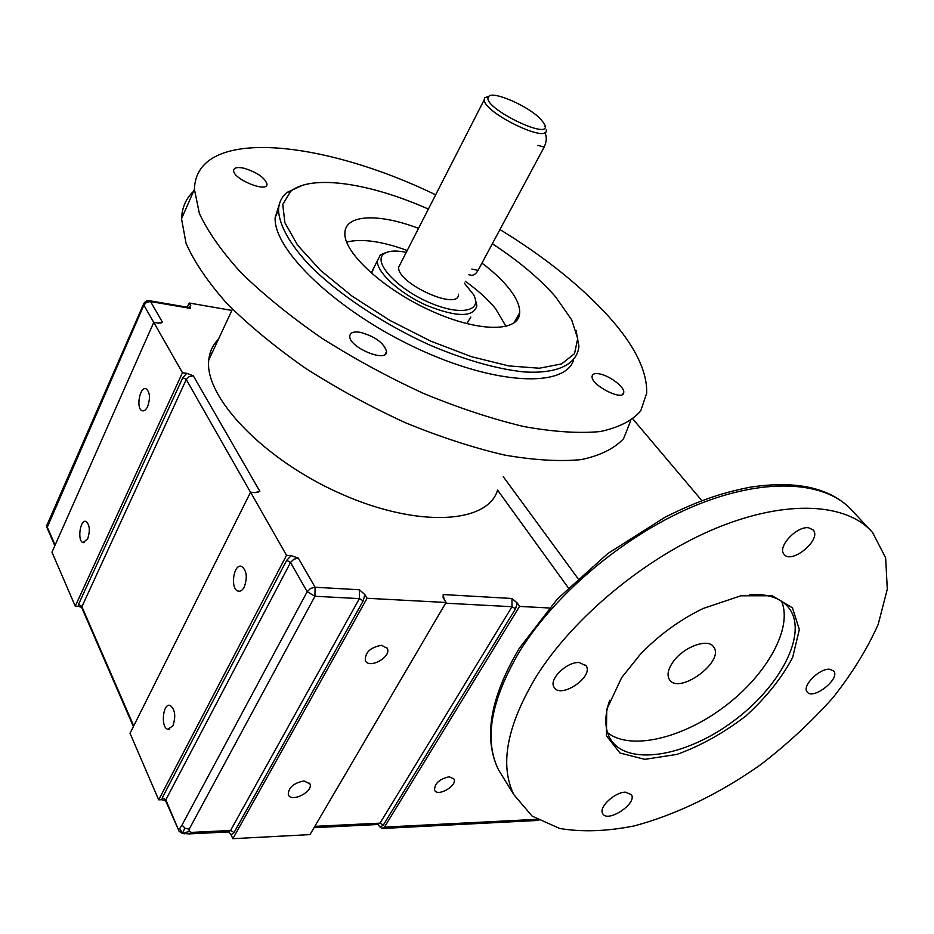 <?xml version="1.0" encoding="UTF-8"?>
<svg xmlns="http://www.w3.org/2000/svg" width="934" height="934" viewBox="0 0 934 934"><rect width="100%" height="100%" fill="white"/><g stroke="black" fill="none" stroke-linecap="round" stroke-linejoin="round"><path stroke-width="1.4" d="M179.13 831.307L182.153 833.35L189.532 833.934L191.645 832.392L189.123 831.564L189.147 829.252L314.956 596.266L315.085 587.241L310.555 588.432L307.181 591.712L314.956 596.266L359.38 598.612L230.546 830.489L228.165 831.961L190.209 833.84M182.013 825.049L179.643 828.621L182.504 833.186L179.083 831.248L165.82 799.808L290.521 562.49L293.836 559.244L298.308 558.112L291.221 555.648L286.703 560.26L290.521 562.49L307.181 591.712L182.013 825.049L184.909 828.119L189.147 829.252M179.643 828.621L178.336 828.598M189.123 831.564L182.504 833.186L184.909 828.119M286.703 560.26L162.318 797.741L161.956 799.714L165.61 800.753M161.956 799.714L158.687 799.831L286.528 555.321L291.221 555.648M182.866 377.546L186.263 379.531L189.182 376.565L193.268 375.748L186.823 373.331L182.866 377.546L78.526 604.345L78.281 606.306L75.245 606.178L182.457 372.701L153.771 322.37L158.044 323.071L162.563 322.428L158.64 323.141M153.771 322.37L51.977 552.181L75.245 606.178M228.76 831.996L231.083 834.821L234.049 832.544L230.546 830.489L191.645 832.392M364.832 594.573L359.473 589.774L359.38 598.612L363.198 600.842L364.832 594.573L367.062 598.274L232.858 838.685L231.083 834.821M444.222 599.663L443.206 594.549L443.09 597.386L446.043 602.488L367.062 598.274M232.858 838.685L309.971 834.611L446.043 602.488M377.896 824.57L380.255 827.209L383.314 825.072L380.033 823.146L377.534 824.524L314.034 827.687M383.314 825.072L515.556 608.781L517.191 602.955L511.972 598.484L512.007 606.715L380.033 823.146L314.816 826.345M517.191 602.955L519.561 606.411L384.423 827.104L381.924 828.493L380.255 827.209M78.281 606.306L81.608 607.357L186.263 379.531L250.522 492.3M182.457 372.701L186.823 373.331M286.528 555.321L250.569 492.206L255.145 492.65L259.839 491.319L254.994 492.638M250.569 492.206L130.024 733.307L158.687 799.831M189.007 307.508L190.361 308.395L190.711 305.546L188.785 307.461M187.279 307.204L189.17 303.013L190.711 305.546M549.239 607.999L519.561 606.411M449.172 776.773L453.959 778.956C457.753 785.646 437.392 797.391 434.567 790.117C434.567 783.439 439.435 778.991 449.172 776.773M189.17 303.013L231.865 310.415M568.257 587.766L497.577 490.117C487.91 523.355 418.946 528.329 341.552 494.086C264.065 460.193 204.009 397.02 208.784 359.975C209.601 351.756 212.812 344.868 218.416 339.299M536.606 675.971C573.955 616.697 646.608 556.722 716.88 527.885C787.234 499.025 847.325 503.157 872.625 532.578L885.654 557.867L887.3 589.144L878.229 624.274C867.312 648.896 852.147 673.472 832.708 697.978C811.319 721.924 787.362 744.118 760.825 764.561C719.88 793.456 675.901 814.892 633.988 825.971C606.68 831.377 581.905 832.206 559.688 828.47L532.123 816.118L513.852 794.659C499.34 764.818 506.928 725.251 536.606 675.971M387.213 252.157L380.43 254.772L377.359 260.784C376.589 272.261 399.542 293.334 426.511 305.348C456.644 317.338 473.445 317.502 476.889 305.815L475.208 298.787M464.35 283.142L473.433 294.502C483.252 311.664 459.621 316.311 427.784 301.857C395.899 287.719 372.689 261.695 383.932 253.873C388.311 250.732 395.747 250.23 406.267 252.343M374.581 266.295L371.545 273.358M466.767 323.666L470.818 317.035M400.523 263.586L398.701 267.147C396.495 283.387 459.47 311.711 458.442 294.21M488.937 96.307L484.769 97.766L484.221 99.786C483.905 112.944 549.344 144.431 546.227 129.779M540.716 119.202L544.113 123.521C555.987 143.708 479.784 106.966 488.622 96.634C492.37 90.259 528.597 106.067 540.716 119.202M302.768 185.224L287.123 192.369C281.624 196.829 278.764 202.783 278.53 210.22C279.208 225.106 289.82 244.311 309.819 265.583C338.528 294.268 383.08 323.911 429.523 344.95C464.957 359.987 496.409 368.965 523.881 371.907C557.913 374.079 577.13 364.132 578.928 346.386L576.033 330.309M492.335 243.739C518.545 260.901 539.607 278.565 555.52 296.743L571.62 319.732L577.714 338.493L574.538 353.636L561.661 363.898L539.35 368.229L508.668 365.894L471.588 356.73L430.878 341.19L389.863 320.409L352.013 296.09L320.455 270.311L297.607 245.21L284.905 222.747L282.745 204.453L290.649 191.377C311.629 173.993 370.191 183.134 428.367 209.088M279.348 204.219L275.168 217.447C272.997 249.787 336.602 310.835 416.19 348.008C495.709 385.473 564.907 387.902 573.651 359.999M418.514 228.375C378.924 213.162 344.985 214.201 344.879 233.185C343.63 252.869 384.213 289.995 431.998 311.256C479.784 332.773 519.456 332.13 519.713 312.61C519.899 305.301 515.86 296.685 507.606 286.761C500.998 278.892 492.452 271.012 481.956 263.108M749.465 594.584C768.028 593.627 781.209 598.134 789.032 608.127C808.482 633.649 779.948 687.494 732.186 722.04C684.739 757.042 626.516 766.581 610.229 738.747C604.543 728.8 604.356 715.969 609.692 700.255M621.647 677.629L606.738 709.385L606.411 735.723L619.989 753.026L644.81 759.342L676.998 754.392C700.722 745.787 723.675 732.992 745.857 715.981C766.289 697.336 781.898 677.827 792.662 657.431L799.341 629.528L792.429 607.789L772.149 595.752L740.907 595.787L703.197 608.466C679.602 619.919 658.61 635.26 640.21 654.477L621.647 677.629M781.536 601.216C793.059 628.255 766.592 675.037 724.539 706.583C682.649 738.35 630.497 750.948 607.544 732.676M829.509 669.234L833.747 671.032C840.623 678.831 812.627 700.687 807.093 691.849C801.781 686.07 819.27 668.347 829.509 669.234M808.669 527.792L813.187 529.975C822.083 539.443 791.367 564.93 784 554.236C777.006 547.032 796.76 525.749 808.669 527.792M625.43 792.16L631.431 794.624C637.478 803.567 607.275 823.449 602.663 813.526C598.414 807.396 614.677 792.09 625.43 792.16M579.267 662.533L586.167 665.849C593.861 677.092 560.038 699.508 554.014 687.144C548.608 679.368 566.821 661.576 579.267 662.533M303.924 780.964L309.936 783.883C313.602 791.775 290.883 803.053 288.291 794.589C288.454 787.572 293.661 783.031 303.924 780.964M381.574 645.312L387.248 648.336C391.941 656.824 368.883 669.631 365.311 660.501C365.031 652.352 370.448 647.297 381.574 645.312M87.644 538.93L83.033 542.596C77.032 541.078 80.161 518.919 86.021 521.441C89.746 524.733 90.294 530.559 87.644 538.93M172.872 725.893L167.828 729.279C160.415 727.586 162.89 702.601 170.186 705.427C175.148 709.501 176.036 716.331 172.872 725.893M244.241 587.054C242.42 590.381 240.365 591.724 238.053 591.094C229.892 588.899 233.64 563.074 241.637 566.424C246.751 570.522 247.627 577.399 244.241 587.054M147.677 406.418C146.008 409.863 144.175 411.299 142.166 410.726C135.675 408.847 139.831 385.905 146.148 388.824C149.954 392.105 150.467 397.977 147.677 406.418M211.574 353.986L210.337 352.328M468.833 274.736L470.292 275.04C473.153 275.892 475.745 274.351 478.056 270.393L544.137 147.093C546.764 141.524 546.974 136.668 544.744 132.535M244.031 168.237C257.154 172.37 264.812 177.658 267.007 184.115C267.731 193.315 232.671 179.013 233.652 170.432C234.06 167.583 237.528 166.859 244.031 168.237M360.15 332.294C375.129 336.474 383.932 342.895 386.571 351.558C387.155 363.408 348.475 347.179 349.783 336.042C350.227 332.574 353.682 331.325 360.15 332.294M599.068 373.822C609.05 375.258 624.624 386.909 623.76 392.338C623.982 402.005 590.673 385.228 592.074 376.355C592.389 373.985 594.724 373.133 599.068 373.822M193.513 191.377C185.971 198.463 181.978 207.593 181.535 218.778L186.029 243.225C194.12 261.742 207.663 281.729 226.658 303.211C248.631 325.102 274.748 346.677 305.021 367.938C337.022 388.427 370.459 406.675 405.321 422.693C440.054 436.949 473.118 447.736 504.477 455.045C534.061 460.182 559.664 461.7 581.322 459.598C600.258 455.547 614.35 448.577 623.562 438.688L630.684 420.814M435.653 194.832C322.3 139.773 195.895 126.3 194.424 189.31L199.351 213.396C207.838 231.725 221.86 251.631 241.451 273.113C264.042 295.051 290.813 316.731 321.751 338.155C354.43 358.831 388.439 377.301 423.803 393.553C458.968 408.03 492.288 419.027 523.752 426.534C553.325 431.87 578.765 433.539 600.072 431.578C618.588 427.644 632.12 420.79 640.677 410.983L646.69 393.214C647.297 371.207 634.851 345.884 609.342 317.268C581.368 286.341 544.907 257.095 499.959 229.53M506.053 326.468L495.592 308.699C488.015 299.475 477.928 290.346 465.33 281.297M407.224 250.475C381.597 241.182 361.4 238.38 346.619 242.081M672.352 662.93C682.299 647.332 708.229 637.49 713.681 647.04C725.123 661.517 678.481 695.596 669.351 679.415C666.923 675.247 667.927 669.748 672.352 662.93M162.318 797.741L165.82 799.808L165.75 801.068M234.049 832.544L363.198 600.842M515.556 608.781L512.007 606.715L445.635 603.189M78.526 604.345L81.667 606.201L133.714 725.928M81.667 607.462L133.387 726.57M259.839 491.319L193.268 375.748M511.972 598.484L443.206 594.549M359.473 589.774L315.085 587.241L298.308 558.112M536.945 819.316L384.423 827.104M162.563 322.428L150.549 301.565L190.361 308.395M143.871 303.457L143.871 305.114L146.615 302.266L150.549 301.565L149.207 300.678M55.118 545.094L47.027 526.472L47.167 524.581M153.736 322.452L143.871 305.114L47.039 527.733M504.068 778.816L498.499 769.803C483.765 739.635 490.887 700.033 519.853 650.998C556.349 592.039 627.858 532.824 697.418 504.722C767.059 476.609 826.987 481.36 852.625 511.108L869.928 529.683M471.857 269.062L478.056 270.393M537.914 145.342L544.137 147.093M577.959 578.508L503.263 476.667M182.305 833.397L184.57 833.829M179.176 831.365L165.633 800.765M161.197 322.895L160.403 323.071M258.193 492.195L257.154 492.533M189.368 307.566L149.697 300.76C146.825 300.386 144.782 301.495 143.579 304.087L46.84 525.328L46.945 527.523L54.837 545.713M382.917 828.446L538.79 820.391M850.582 508.878C829.357 487.606 796.048 480.356 750.644 487.128C723.943 492.358 701.294 499.223 665.23 517.109L607.801 553.547L557.376 598.963L519.106 648.581C490.046 697.885 483.182 738.292 498.499 769.803L513.852 794.659M383.932 253.873L380.43 254.772M371.545 272.331L377.359 260.784M488.622 96.634L484.769 97.766M545.012 126.277L545.258 127.047M398.701 267.147L484.221 99.786M290.649 191.377L287.123 192.369M275.168 217.447L278.53 210.22M789.032 608.127L787.257 606.026M309.936 783.883L309.574 783.182M387.248 648.336L386.816 647.612M83.033 542.596L84.13 542.677M167.828 729.279L169.533 729.267M238.053 591.094L239.91 591.187M142.166 410.726L143.299 410.878M386.571 351.558L385.135 354.313M623.76 392.338L622.511 394.405M208.784 359.975L232.449 309.177M181.535 218.778L194.424 189.31M513.875 323.117L519.713 312.61M701.889 500.671L632.983 419.121M586.167 665.849L585.676 665.148M713.681 647.04L713.156 646.375"/></g></svg>
